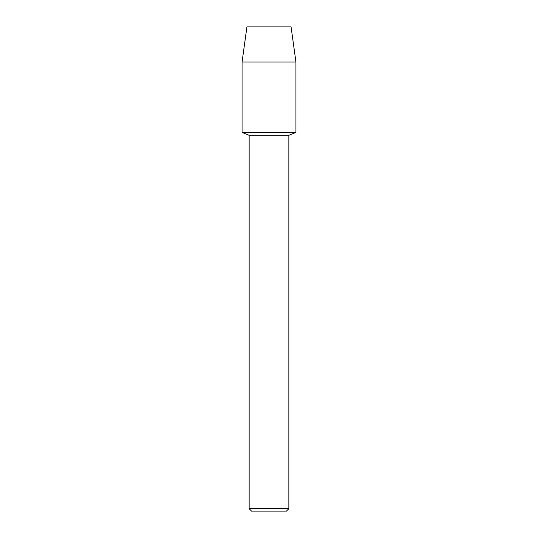 <?xml version="1.0" encoding="UTF-8"?>
<svg xmlns="http://www.w3.org/2000/svg" width="538" height="538" viewBox="0 0 538 538"><rect width="100%" height="100%" fill="white"/><g stroke="black" fill="none" stroke-linecap="round" stroke-linejoin="round"><path stroke-width="0.81" d="M291.078 26.9L246.922 26.9L291.078 26.9L295.934 62.052L295.934 132.456L269 132.456L295.934 132.456L288.852 135.287L288.852 508.679L249.148 508.679L251.569 511.1L286.431 511.1L288.852 508.679M249.148 508.679L249.148 135.287L288.852 135.287M246.922 26.9L242.066 62.052L242.066 132.456L269 132.456L242.066 132.456L249.148 135.287M242.066 62.052L295.934 62.052"/></g></svg>
